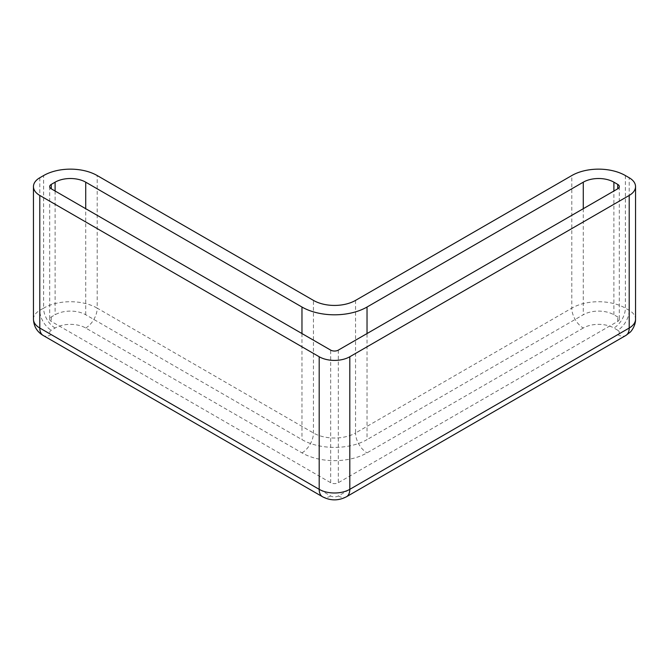 <?xml version="1.0" encoding="UTF-8"?>
<svg xmlns="http://www.w3.org/2000/svg" width="669" height="669" viewBox="0 0 669 669"><rect width="100%" height="100%" fill="white"/><g stroke="black" fill="none" stroke-linecap="round" stroke-linejoin="round"><path stroke-width="0.5" stroke-dasharray="3.35 2.51" d="M49.69 186.601L49.69 319.18A5.411 3.128 0 0 1 51.27 316.972L55.101 314.764A21.651 12.502 0 0 1 85.724 314.764L301.97 439.617A46.01 26.559 0 0 0 367.03 439.617L367.03 333.547M49.69 319.18A5.411 3.128 0 0 0 51.27 321.396L330.67 482.7A5.411 3.128 0 0 0 338.33 482.7L617.73 321.396A5.411 3.128 0 0 0 619.31 319.18A5.411 3.128 0 0 0 617.73 316.972L613.899 314.764A21.651 12.502 0 0 0 583.276 314.764L367.03 439.617M625.381 175.554L625.381 308.133A16.24 9.374 -60 0 1 613.899 328.019A21.651 12.502 0 0 0 583.276 328.019A16.24 9.374 60 0 1 571.794 308.133A37.89 21.876 180 0 1 625.381 308.133L629.211 310.349A21.651 12.502 180 0 1 635.55 319.18M583.276 328.019L367.03 452.871A46.01 26.559 180 0 1 301.97 452.871L85.724 328.019A21.651 12.502 0 0 0 55.101 328.019L51.27 330.235A5.411 3.128 0 0 0 51.27 334.651L330.67 495.963A5.411 3.128 0 0 0 338.33 495.963L617.73 334.651A5.411 3.128 0 0 0 617.73 330.235A16.24 9.374 120 0 0 629.211 310.349L629.211 177.762M617.73 334.651A16.24 9.374 -120 0 0 625.85 335.453M338.33 495.963A16.24 9.374 -120 0 0 346.45 496.766M355.548 300.398L355.548 432.985L571.794 308.133L571.794 175.554M301.97 452.871A16.24 9.374 120 0 0 313.452 432.985L313.452 300.398M85.724 328.019A16.24 9.374 120 0 0 97.206 308.133L313.452 432.985A29.771 17.185 0 0 0 355.548 432.985A16.24 9.374 60 0 0 367.03 452.871M617.73 330.235L613.899 328.019M55.101 328.019A16.24 9.374 60 0 1 43.619 308.133A37.89 21.876 180 0 1 97.206 308.133L97.206 175.554M85.724 314.764L85.724 208.695M301.97 333.547L301.97 439.617M51.27 316.972L51.27 321.396M55.101 191.016L55.101 314.764M583.276 208.695L583.276 314.764M613.899 314.764L613.899 191.016M617.73 321.396L617.73 316.972M338.33 350.121L338.33 482.7M330.67 482.7L330.67 350.121M33.45 319.18A21.651 12.502 180 0 1 39.789 310.349L43.619 308.133L43.619 175.554M39.789 177.762L39.789 310.349A16.24 9.374 60 0 0 51.27 330.235M51.27 334.651A16.24 9.374 -60 0 1 43.151 335.453M330.67 495.963A16.24 9.374 -60 0 1 322.55 496.766M619.31 186.601L619.31 319.18"/><path stroke-width="1" d="M349.812 356.744A21.651 12.502 180 0 1 319.188 356.744L319.188 489.332L39.789 328.019A21.651 12.502 180 0 1 33.45 319.18C33.785 326.363 37.021 331.791 43.151 335.453A16.24 9.374 -60 0 1 39.789 328.019L39.789 195.44A21.651 12.502 180 0 1 33.45 186.601A21.651 12.502 180 0 1 39.789 177.762L43.619 175.554A37.89 21.876 180 0 1 97.206 175.554L313.452 300.398A29.771 17.185 0 0 0 355.548 300.398L571.794 175.554A37.89 21.876 180 0 1 625.381 175.554L629.211 177.762A21.651 12.502 180 0 1 635.55 186.601A21.651 12.502 180 0 1 629.211 195.44L629.211 328.019L349.812 489.332A21.651 12.502 180 0 1 319.188 489.332A16.24 9.374 -60 0 0 322.55 496.766C330.519 500.889 338.481 500.889 346.45 496.766A16.24 9.374 -120 0 0 349.812 489.332L349.812 356.744L629.211 195.44M39.789 195.44L319.188 356.744M367.03 333.547L367.03 307.029A46.01 26.559 180 0 1 301.97 307.029L301.97 333.547M367.03 307.029L583.276 182.177L583.276 208.695M613.899 191.016L613.899 182.177A21.651 12.502 0 0 0 583.276 182.177M613.899 182.177L617.73 184.393L617.73 188.809A5.411 3.128 0 0 0 619.31 186.601A5.411 3.128 0 0 0 617.73 184.393M617.73 188.809L338.33 350.121A5.411 3.128 0 0 1 330.67 350.121L51.27 188.809L51.27 184.393A5.411 3.128 0 0 0 49.69 186.601A5.411 3.128 0 0 0 51.27 188.809M51.27 184.393L55.101 182.177L55.101 191.016M85.724 208.695L85.724 182.177A21.651 12.502 0 0 0 55.101 182.177M85.724 182.177L301.97 307.029M625.85 335.453A16.24 9.374 -120 0 0 629.211 328.019A21.651 12.502 180 0 0 635.55 319.18C635.767 325.694 630.926 331.857 629.897 332.401L625.85 335.453L346.45 496.766M635.55 186.601L635.55 319.18M33.45 186.601L33.45 319.18M43.151 335.453L322.55 496.766"/></g></svg>
